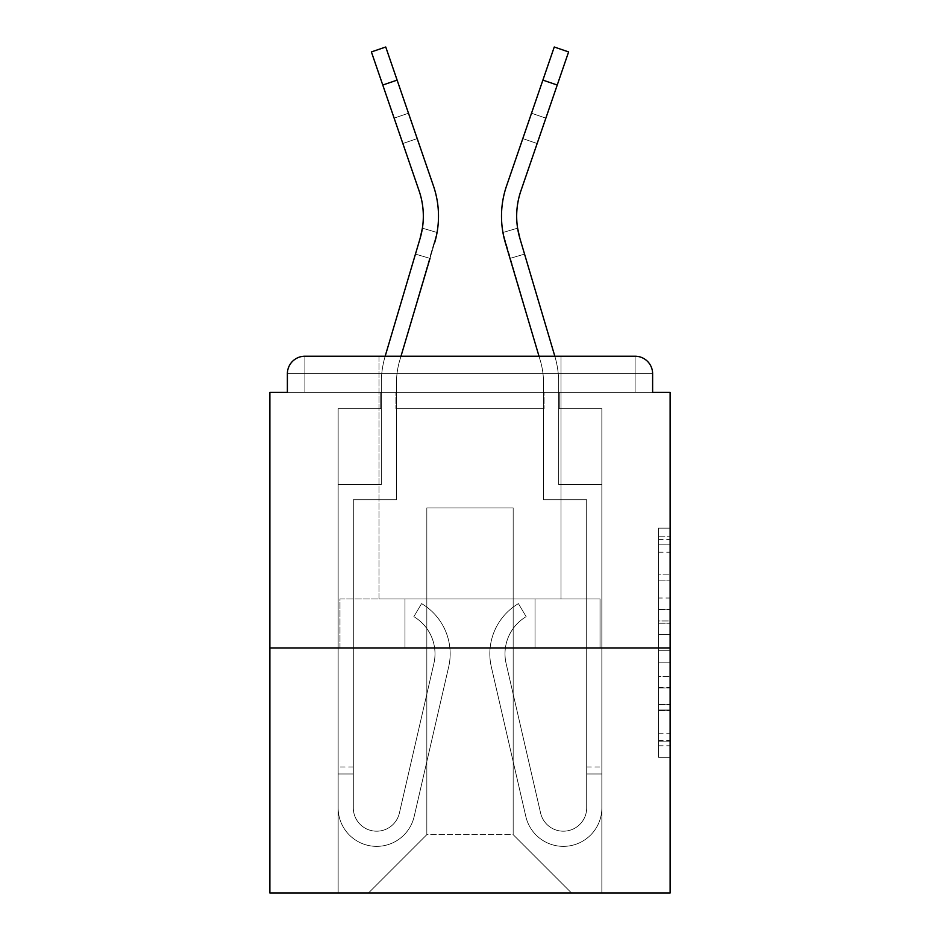 <?xml version="1.0" encoding="UTF-8"?>
<svg xmlns="http://www.w3.org/2000/svg" width="940" height="940" viewBox="0 0 940 940"><rect width="100%" height="100%" fill="white"/><g stroke="black" fill="none" stroke-linecap="round" stroke-linejoin="round"><path stroke-width="0.7" stroke-dasharray="4.7 3.53" d="M658.458 598.028L658.458 634.688L670.126 634.688L670.126 745.784L670.126 539.619L670.126 634.688L658.458 634.688L658.458 536.176L658.458 757.241L658.458 528.163L658.458 741.202L670.126 741.202L658.458 741.202L670.126 741.202L658.458 741.202L658.458 704.553L658.458 757.241L670.126 757.241L670.126 528.163L670.126 740.626L670.126 650.715L658.458 650.715L670.126 650.715L670.126 704.553L670.126 544.201L658.458 544.201L670.126 544.201L670.126 757.241L670.126 539.619L670.126 757.241L658.458 757.241L658.458 528.163L670.126 528.163L670.126 539.619L670.126 528.163L670.126 539.619L670.126 528.163L670.126 536.176L670.126 528.163L658.458 528.163L658.458 544.201L670.126 544.201L658.458 544.201L658.458 598.028L670.126 598.028M561.015 356.225L561.015 598.945L378.985 598.945L561.015 598.945L378.985 598.945L378.985 356.225L561.015 356.225L378.985 356.225L561.015 356.225L378.985 356.225L378.985 598.945L561.015 598.945L561.015 356.225L378.985 356.225M670.126 620.941L670.126 609.484L670.126 620.941L658.458 620.941L658.458 574.834L658.458 710.57L658.458 676.495L670.126 676.495L658.458 676.495L658.458 757.241L670.126 757.241L658.458 757.241L670.126 757.241L658.458 757.241L658.458 528.163L670.126 528.163L658.458 528.163L670.126 528.163L658.458 528.163L658.458 620.941L670.126 620.941M670.126 647.954L670.126 893L269.874 893L269.874 647.954L670.126 647.954L670.126 392.403L652.618 392.403L652.618 373.732L652.618 392.403L287.382 392.403L287.382 373.732L287.382 392.403L269.874 392.403L269.874 647.954L670.126 647.954L269.874 647.954M544.096 408.736L395.904 408.736L544.096 408.736L395.904 408.736L544.096 408.736L395.904 408.736L544.096 408.736L395.904 408.736L544.096 408.736L395.904 408.736L544.096 408.736L395.904 408.736L544.096 408.736L395.904 408.736L544.096 408.736L544.096 392.403L559.265 392.403L559.265 408.736L601.859 408.736L559.265 408.736L601.859 408.736L559.265 408.736L601.859 408.736L559.265 408.736L601.859 408.736L559.265 408.736L601.859 408.736L559.265 408.736L601.859 408.736L559.265 408.736L601.859 408.736L559.265 408.736L559.265 392.403L559.265 408.736L559.265 392.403L559.265 408.736L559.265 392.403L559.265 408.736L559.265 392.403L559.265 408.736L559.265 392.403L559.265 408.736L559.265 392.403L559.265 408.736L559.265 392.403L544.096 392.403L544.096 408.736L544.096 392.403L559.265 392.403L544.096 392.403L559.265 392.403L544.096 392.403L559.265 392.403L544.096 392.403L559.265 392.403L544.096 392.403L559.265 392.403L544.096 392.403L559.265 392.403L544.096 392.403L544.096 408.736M380.735 408.736L338.142 408.736L338.142 893L601.859 893L601.859 408.736L601.859 893L601.859 408.736L601.859 893L601.859 408.736L601.859 893L601.859 408.736L601.859 893L601.859 408.736L601.859 893L601.859 408.736L601.859 893L601.859 408.736L601.859 893L368.48 893L426.831 834.65L426.831 507.929L426.831 834.65L426.831 507.929L513.17 507.929L513.17 834.65L571.52 893L513.17 834.65L571.52 893L513.17 834.65L571.52 893L513.17 834.65L571.52 893L513.17 834.65L571.52 893L513.17 834.65L571.52 893L513.17 834.65L571.52 893L513.17 834.65L426.831 834.65L426.831 507.929L426.831 834.65L426.831 507.929L513.17 507.929L513.17 834.65L571.52 893L513.17 834.65L513.17 507.929L426.831 507.929L513.17 507.929L513.17 834.65L513.17 507.929L426.831 507.929L426.831 834.65L426.831 507.929L513.17 507.929L513.17 834.65L513.17 507.929L426.831 507.929L426.831 834.65L426.831 507.929L513.17 507.929L513.17 834.65L513.17 507.929L426.831 507.929L426.831 834.65L426.831 507.929L513.17 507.929L513.17 834.65L513.17 507.929L426.831 507.929L426.831 834.65L426.831 507.929L513.17 507.929L513.17 834.65L513.17 507.929L426.831 507.929L426.831 834.65L513.17 834.65L513.17 507.929L426.831 507.929L513.17 507.929L513.17 834.65L513.17 507.929L426.831 507.929L426.831 834.65L368.48 893L426.831 834.65L368.48 893L426.831 834.65L368.48 893L426.831 834.65L368.48 893L426.831 834.65L368.48 893L426.831 834.65L368.48 893L426.831 834.65L368.48 893L426.831 834.65L368.48 893L338.142 893L368.48 893L338.142 893L368.48 893L338.142 893L368.48 893L338.142 893L368.48 893L338.142 893L368.48 893L338.142 893L368.48 893L338.142 893L338.142 408.736L338.142 893L338.142 408.736L338.142 893L338.142 408.736L338.142 893L338.142 408.736L338.142 893L338.142 408.736L338.142 893L338.142 408.736L338.142 893L338.142 408.736L380.735 408.736L338.142 408.736L380.735 408.736L338.142 408.736L380.735 408.736L338.142 408.736L380.735 408.736L338.142 408.736L380.735 408.736L338.142 408.736L380.735 408.736L338.142 408.736L380.735 408.736L380.735 392.403L395.904 392.403L395.904 408.736L395.904 392.403L395.904 408.736L395.904 392.403L395.904 408.736L395.904 392.403L395.904 408.736L395.904 392.403L395.904 408.736L395.904 392.403L395.904 408.736L395.904 392.403L395.904 408.736L395.904 392.403L380.735 392.403L380.735 408.736L380.735 392.403L395.904 392.403L380.735 392.403L395.904 392.403L380.735 392.403L395.904 392.403L380.735 392.403L395.904 392.403L380.735 392.403L395.904 392.403L380.735 392.403L395.904 392.403L380.735 392.403L380.735 408.736M652.618 392.403L652.618 373.732A17.508 17.508 0 0 0 635.111 356.225L304.889 356.225L635.111 356.225A17.508 17.508 0 0 1 652.618 373.732A17.508 17.508 0 0 0 635.111 356.225L304.889 356.225L635.111 356.225A17.508 17.508 0 0 1 652.618 373.732A17.508 17.508 0 0 0 635.111 356.225L304.889 356.225A17.508 17.508 0 0 0 287.382 373.732A17.508 17.508 0 0 1 304.889 356.225A17.508 17.508 0 0 0 287.382 373.732L287.382 392.403L652.618 392.403L287.382 392.403L652.618 392.403L287.382 392.403L652.618 392.403L287.382 392.403L652.618 392.403L287.382 392.403L652.618 392.403L652.618 373.732A17.508 17.508 0 0 0 635.111 356.225L304.889 356.225A17.508 17.508 0 0 0 287.382 373.732A17.508 17.508 0 0 1 304.889 356.225A17.508 17.508 0 0 0 287.382 373.732L287.382 392.403L304.889 392.403L287.382 392.403L287.382 373.732L287.382 392.403M635.111 392.403L304.889 392.403L635.111 392.403L635.111 373.732L304.889 373.732L304.889 392.403L304.889 373.732L635.111 373.732L635.111 392.403L635.111 373.732L304.889 373.732L304.889 392.403L304.889 373.732L635.111 373.732L635.111 392.403L635.111 373.732L304.889 373.732L304.889 392.403L304.889 373.732L635.111 373.732L635.111 392.403L635.111 373.732L304.889 373.732L304.889 392.403L304.889 373.732L635.111 373.732L635.111 392.403L635.111 373.732L304.889 373.732L304.889 392.403L304.889 373.732L635.111 373.732L635.111 392.403L635.111 373.732L304.889 373.732L304.889 392.403L304.889 373.732L635.111 373.732L635.111 392.403L635.111 373.732L304.889 373.732L304.889 392.403L304.889 373.732L635.111 373.732L635.111 392.403M304.889 356.225L635.111 356.225L635.111 373.732L652.618 373.732A17.508 17.508 0 0 0 635.111 356.225A17.508 17.508 0 0 1 652.618 373.732A17.508 17.508 0 0 0 635.111 356.225A17.508 17.508 0 0 1 652.618 373.732A17.508 17.508 0 0 0 635.111 356.225L304.889 356.225A17.508 17.508 0 0 0 287.382 373.732A17.508 17.508 0 0 1 304.889 356.225A17.508 17.508 0 0 0 287.382 373.732L304.889 373.732L304.889 356.225A17.508 17.508 0 0 0 287.382 373.732L304.889 373.732L304.889 356.225A17.508 17.508 0 0 0 287.382 373.732L304.889 373.732L304.889 356.225L304.889 373.732L287.382 373.732L304.889 373.732L304.889 356.225L304.889 373.732L287.382 373.732L304.889 373.732L304.889 356.225L304.889 373.732L287.382 373.732L304.889 373.732L304.889 356.225L304.889 373.732L287.382 373.732L304.889 373.732L304.889 356.225L304.889 373.732L287.382 373.732L304.889 373.732L304.889 356.225L304.889 373.732L287.382 373.732M339.974 647.954L600.026 647.954L339.974 647.954L339.974 598.945L600.026 598.945L404.987 598.945L404.987 647.954L404.987 598.945L535.013 598.945L535.013 647.954L535.013 598.945L600.026 598.945L600.026 647.954L600.026 598.945L339.974 598.945L339.974 647.954M658.458 634.688L670.126 634.688L658.458 634.688M658.458 536.176L658.458 528.163L658.458 536.176L670.126 536.176L658.458 536.176M658.458 709.994L658.458 662.171L658.458 709.994L670.126 709.994L658.458 709.994M658.458 662.171L658.458 650.715L670.126 650.715L658.458 650.715L658.458 662.171L670.126 662.171L658.458 662.171M658.458 574.834L658.458 544.201L658.458 574.834L670.126 574.834L658.458 574.834M658.458 528.163L670.126 528.163L658.458 528.163L658.458 539.619L658.458 528.163L670.126 528.163M658.458 757.241L670.126 757.241L658.458 757.241L658.458 745.784L658.458 757.241M535.013 598.945L535.013 647.954L535.013 598.945M404.987 598.945L404.987 647.954L404.987 598.945M417.196 138.603L402.849 143.526L417.196 138.603L402.849 143.526L417.196 138.603L402.849 143.526L417.196 138.603L402.849 143.526L419.087 190.808L371.394 51.923L419.087 190.808A78.185 78.185 0 0 1 422.401 228.162L437.065 232.497A93.354 93.354 0 0 0 433.434 185.885L385.741 47L397.115 80.112L385.741 47L371.394 51.923L419.087 190.808A78.185 78.185 0 0 1 420.098 238.431L385.165 356.225A93.354 93.354 0 0 0 381.311 382.768L381.311 484.582L338.142 484.582L338.142 807.812A38.505 38.505 0 0 0 414.176 816.472L448.674 666.895A58.35 58.35 0 0 0 421.59 603.609L413.847 616.652A43.17 43.17 0 0 1 433.892 663.487L399.394 813.065A23.335 23.335 0 0 1 353.311 807.812L353.311 766.97L353.311 773.973L353.311 766.97L353.311 773.973L353.311 766.97L353.311 773.973L353.311 766.97L353.311 773.973L353.311 766.97L353.311 773.973L353.311 766.97L353.311 773.973L353.311 766.97L353.311 773.973L338.142 773.973L338.142 766.97L338.142 807.812A38.505 38.505 0 0 0 414.176 816.472L448.674 666.895A58.35 58.35 0 0 0 421.59 603.609L413.847 616.652A43.17 43.17 0 0 1 433.892 663.487L399.394 813.065A23.335 23.335 0 0 1 353.311 807.812L353.311 499.751L396.48 499.751L396.48 382.768A78.185 78.185 0 0 1 399.712 360.537L434.644 242.743A93.354 93.354 0 0 0 433.434 185.885L385.741 47L397.115 80.112L385.741 47L371.394 51.923L385.741 47L397.115 80.112L385.741 47L371.394 51.923L419.087 190.808A78.185 78.185 0 0 1 420.098 238.431L415.457 254.094L430.003 258.406L434.644 242.743A93.354 93.354 0 0 0 433.434 185.885L408.477 113.223L417.196 138.603L408.477 113.223L394.13 118.146L419.087 190.808A78.185 78.185 0 0 1 422.401 228.162L437.065 232.497L434.644 242.743L437.065 232.497A93.354 93.354 0 0 0 433.434 185.885L408.477 113.223L417.196 138.603L408.477 113.223L394.13 118.146L419.087 190.808A78.185 78.185 0 0 1 422.401 228.162L437.065 232.497A93.354 93.354 0 0 0 433.434 185.885L385.741 47L397.115 80.112L385.741 47L371.394 51.923L385.741 47L397.115 80.112L382.768 85.035L371.394 51.923L419.087 190.808A78.185 78.185 0 0 1 420.098 238.431L385.165 356.225A93.354 93.354 0 0 0 381.311 382.768L381.311 484.582L338.142 484.582L338.142 807.812A38.505 38.505 0 0 0 414.176 816.472L448.674 666.895A58.35 58.35 0 0 0 421.59 603.609L413.847 616.652A43.17 43.17 0 0 1 433.892 663.487L399.394 813.065A23.335 23.335 0 0 1 353.311 807.812L353.311 499.751L396.48 499.751L396.48 382.768A78.185 78.185 0 0 1 399.712 360.537L434.644 242.743A93.354 93.354 0 0 0 433.434 185.885L397.115 80.112L382.768 85.035L419.087 190.808A78.185 78.185 0 0 1 420.098 238.431L415.457 254.094L430.003 258.406L434.644 242.743A93.354 93.354 0 0 0 433.434 185.885L408.477 113.223L417.196 138.603L408.477 113.223L394.13 118.146L419.087 190.808A78.185 78.185 0 0 1 422.401 228.162L437.065 232.497L434.644 242.743L437.065 232.497A93.354 93.354 0 0 0 433.434 185.885L408.477 113.223L417.196 138.603L402.849 143.526L394.13 118.146L419.087 190.808A78.185 78.185 0 0 1 422.401 228.162L437.065 232.497A93.354 93.354 0 0 0 433.434 185.885L397.115 80.112L382.768 85.035L371.394 51.923L385.741 47L371.394 51.923L419.087 190.808A78.185 78.185 0 0 1 420.098 238.431L385.165 356.225A93.354 93.354 0 0 0 381.311 382.768L381.311 484.582L338.142 484.582L338.142 807.812A38.505 38.505 0 0 0 414.176 816.472L448.674 666.895A58.35 58.35 0 0 0 421.59 603.609L413.847 616.652A43.17 43.17 0 0 1 433.892 663.487L399.394 813.065A23.335 23.335 0 0 1 353.311 807.812L353.311 773.973L338.142 773.973L338.142 807.812A38.505 38.505 0 0 0 414.176 816.472L448.674 666.895A58.35 58.35 0 0 0 421.59 603.609L413.847 616.652A43.17 43.17 0 0 1 433.892 663.487L399.394 813.065A23.335 23.335 0 0 1 353.311 807.812L353.311 773.973L338.142 773.973L338.142 766.97L338.142 807.812A38.505 38.505 0 0 0 414.176 816.472L448.674 666.895A58.35 58.35 0 0 0 421.59 603.609L413.847 616.652A43.17 43.17 0 0 1 433.892 663.487L399.394 813.065A23.335 23.335 0 0 1 353.311 807.812L353.311 499.751L396.48 499.751L396.48 382.768A78.185 78.185 0 0 1 399.712 360.537L434.644 242.743A93.354 93.354 0 0 0 433.434 185.885L397.115 80.112L382.768 85.035L419.087 190.808A78.185 78.185 0 0 1 420.098 238.431L415.457 254.094L430.003 258.406L434.644 242.743A93.354 93.354 0 0 0 433.434 185.885L417.196 138.603L402.849 143.526L419.087 190.808A78.185 78.185 0 0 1 422.401 228.162L437.065 232.497L434.644 242.743L437.065 232.497A93.354 93.354 0 0 0 433.434 185.885L417.196 138.603L402.849 143.526L394.13 118.146L419.087 190.808A78.185 78.185 0 0 1 422.401 228.162L437.065 232.497A93.354 93.354 0 0 0 433.434 185.885L397.115 80.112L382.768 85.035L371.394 51.923L385.741 47L397.115 80.112L382.768 85.035L419.087 190.808A78.185 78.185 0 0 1 420.098 238.431L385.165 356.225A93.354 93.354 0 0 0 381.311 382.768L381.311 484.582L338.142 484.582L338.142 807.812A38.505 38.505 0 0 0 414.176 816.472L448.674 666.895A58.35 58.35 0 0 0 421.59 603.609L413.847 616.652A43.17 43.17 0 0 1 433.892 663.487L399.394 813.065A23.335 23.335 0 0 1 353.311 807.812L353.311 499.751L396.48 499.751L396.48 382.768A78.185 78.185 0 0 1 399.712 360.537L434.644 242.743A93.354 93.354 0 0 0 433.434 185.885L397.115 80.112L433.434 185.885L417.196 138.603L402.849 143.526L419.087 190.808A78.185 78.185 0 0 1 420.098 238.431L415.457 254.094L430.003 258.406L434.644 242.743A93.354 93.354 0 0 0 433.434 185.885L417.196 138.603L402.849 143.526L394.13 118.146L419.087 190.808A78.185 78.185 0 0 1 422.401 228.162A78.185 78.185 0 0 0 423.329 216.2A78.185 78.185 0 0 1 420.098 238.431L385.165 356.225A93.354 93.354 0 0 0 381.311 382.768L381.311 484.582L338.142 484.582L338.142 807.812A38.505 38.505 0 0 0 414.176 816.472L448.674 666.895A58.35 58.35 0 0 0 421.59 603.609L413.847 616.652A43.17 43.17 0 0 1 433.892 663.487L399.394 813.065A23.335 23.335 0 0 1 353.311 807.812L353.311 773.973L338.142 773.973L338.142 807.812A38.505 38.505 0 0 0 414.176 816.472L448.674 666.895A58.35 58.35 0 0 0 421.59 603.609L413.847 616.652A43.17 43.17 0 0 1 433.892 663.487L399.394 813.065A23.335 23.335 0 0 1 353.311 807.812L353.311 773.973L338.142 773.973L338.142 766.97L338.142 807.812A38.505 38.505 0 0 0 414.176 816.472L448.674 666.895A58.35 58.35 0 0 0 421.59 603.609L413.847 616.652A43.17 43.17 0 0 1 433.892 663.487L399.394 813.065A23.335 23.335 0 0 1 353.311 807.812L353.311 499.751L396.48 499.751L396.48 382.768A78.185 78.185 0 0 1 399.712 360.537L437.065 232.497L434.644 242.743A93.354 93.354 0 0 0 433.434 185.885L397.115 80.112L433.434 185.885L417.196 138.603L402.849 143.526L419.087 190.808A78.185 78.185 0 0 1 420.098 238.431L415.457 254.094L430.003 258.406L434.644 242.743A93.354 93.354 0 0 0 433.434 185.885L417.196 138.603L402.849 143.526L394.13 118.146L408.477 113.223L433.434 185.885L397.115 80.112L433.434 185.885L408.477 113.223L394.13 118.146L419.087 190.808A78.185 78.185 0 0 1 422.401 228.162A78.185 78.185 0 0 0 423.329 216.2A78.185 78.185 0 0 1 420.098 238.431L385.165 356.225A93.354 93.354 0 0 0 381.311 382.768L381.311 484.582L338.142 484.582L338.142 807.812A38.505 38.505 0 0 0 414.176 816.472L448.674 666.895A58.35 58.35 0 0 0 421.59 603.609L413.847 616.652A43.17 43.17 0 0 1 433.892 663.487L399.394 813.065A23.335 23.335 0 0 1 353.311 807.812L353.311 499.751L396.48 499.751L396.48 382.768A78.185 78.185 0 0 1 399.712 360.537L437.065 232.497A93.354 93.354 0 0 0 433.434 185.885L408.477 113.223L394.13 118.146L419.087 190.808A78.185 78.185 0 0 1 420.098 238.431L415.457 254.094L430.003 258.406L415.457 254.094L420.098 238.431L415.457 254.094M554.835 356.225A93.354 93.354 0 0 1 558.689 382.768A93.354 93.354 0 0 0 554.835 356.225A93.354 93.354 0 0 1 558.689 382.768A93.354 93.354 0 0 0 554.835 356.225A93.354 93.354 0 0 1 558.689 382.768A93.354 93.354 0 0 0 554.835 356.225A93.354 93.354 0 0 1 558.689 382.768A93.354 93.354 0 0 0 554.835 356.225A93.354 93.354 0 0 1 558.689 382.768A93.354 93.354 0 0 0 554.835 356.225L519.902 238.431A78.185 78.185 0 0 1 516.671 216.2A78.185 78.185 0 0 0 517.599 228.162A78.185 78.185 0 0 1 516.671 216.2A78.185 78.185 0 0 0 519.902 238.431L524.543 254.094L519.902 238.431A78.185 78.185 0 0 1 516.671 216.2A78.185 78.185 0 0 0 517.599 228.162A78.185 78.185 0 0 1 516.671 216.2A78.185 78.185 0 0 0 519.902 238.431A78.185 78.185 0 0 1 516.671 216.2A78.185 78.185 0 0 0 517.599 228.162A78.185 78.185 0 0 1 516.671 216.2A78.185 78.185 0 0 0 517.599 228.162L502.935 232.497A93.354 93.354 0 0 1 506.566 185.885L554.259 47L542.885 80.112L554.259 47L568.606 51.923L520.913 190.808A78.185 78.185 0 0 0 519.902 238.431L524.543 254.094L519.902 238.431L524.543 254.094L509.997 258.406L505.356 242.743A93.354 93.354 0 0 1 506.566 185.885L554.259 47L542.885 80.112L554.259 47L568.606 51.923L554.259 47L542.885 80.112L554.259 47L568.606 51.923L520.913 190.808A78.185 78.185 0 0 0 519.902 238.431L554.835 356.225A93.354 93.354 0 0 1 558.689 382.768L558.689 484.582L601.859 484.582L601.859 807.812A38.505 38.505 0 0 1 525.824 816.472L491.326 666.895A58.35 58.35 0 0 1 518.41 603.609L526.153 616.652A43.17 43.17 0 0 0 506.108 663.487L540.606 813.065A23.335 23.335 0 0 0 586.689 807.812L586.689 766.97L586.689 773.973L586.689 766.97L586.689 773.973L586.689 766.97L586.689 773.973L586.689 766.97L586.689 773.973L586.689 766.97L586.689 773.973L586.689 766.97L586.689 773.973L586.689 766.97L586.689 773.973L601.859 773.973L601.859 766.97L601.859 807.812A38.505 38.505 0 0 1 525.824 816.472L491.326 666.895A58.35 58.35 0 0 1 518.41 603.609L526.153 616.652A43.17 43.17 0 0 0 506.108 663.487L540.606 813.065A23.335 23.335 0 0 0 586.689 807.812L586.689 499.751L543.52 499.751L543.52 382.768A78.185 78.185 0 0 0 540.288 360.537L505.356 242.743A93.354 93.354 0 0 1 506.566 185.885L531.523 113.223L522.804 138.603L531.523 113.223L545.87 118.146L520.913 190.808A78.185 78.185 0 0 0 517.599 228.162L502.935 232.497L505.356 242.743L502.935 232.497A93.354 93.354 0 0 1 506.566 185.885L531.523 113.223L522.804 138.603L531.523 113.223L545.87 118.146L520.913 190.808A78.185 78.185 0 0 0 517.599 228.162L502.935 232.497A93.354 93.354 0 0 1 506.566 185.885L554.259 47L542.885 80.112L557.232 85.035L568.606 51.923L554.259 47L568.606 51.923L520.913 190.808A78.185 78.185 0 0 0 519.902 238.431L524.543 254.094L519.902 238.431L524.543 254.094L509.997 258.406L505.356 242.743A93.354 93.354 0 0 1 506.566 185.885L542.885 80.112L557.232 85.035L520.913 190.808A78.185 78.185 0 0 0 519.902 238.431L554.835 356.225A93.354 93.354 0 0 1 558.689 382.768L558.689 484.582L601.859 484.582L601.859 807.812A38.505 38.505 0 0 1 525.824 816.472L491.326 666.895A58.35 58.35 0 0 1 518.41 603.609L526.153 616.652A43.17 43.17 0 0 0 506.108 663.487L540.606 813.065A23.335 23.335 0 0 0 586.689 807.812L586.689 499.751L543.52 499.751L543.52 382.768A78.185 78.185 0 0 0 540.288 360.537L505.356 242.743A93.354 93.354 0 0 1 506.566 185.885L531.523 113.223L522.804 138.603L531.523 113.223L545.87 118.146L520.913 190.808A78.185 78.185 0 0 0 517.599 228.162L502.935 232.497L505.356 242.743L502.935 232.497A93.354 93.354 0 0 1 506.566 185.885L531.523 113.223L522.804 138.603L537.151 143.526L545.87 118.146L520.913 190.808A78.185 78.185 0 0 0 517.599 228.162L502.935 232.497A93.354 93.354 0 0 1 506.566 185.885L542.885 80.112L557.232 85.035L568.606 51.923L554.259 47L542.885 80.112L557.232 85.035L520.913 190.808A78.185 78.185 0 0 0 519.902 238.431L524.543 254.094L519.902 238.431L524.543 254.094L509.997 258.406L505.356 242.743A93.354 93.354 0 0 1 506.566 185.885L542.885 80.112L557.232 85.035L520.913 190.808A78.185 78.185 0 0 0 519.902 238.431L554.835 356.225A93.354 93.354 0 0 1 558.689 382.768L558.689 484.582L601.859 484.582L601.859 807.812A38.505 38.505 0 0 1 525.824 816.472L491.326 666.895A58.35 58.35 0 0 1 518.41 603.609L526.153 616.652A43.17 43.17 0 0 0 506.108 663.487L540.606 813.065A23.335 23.335 0 0 0 586.689 807.812L586.689 773.973L601.859 773.973L601.859 807.812A38.505 38.505 0 0 1 525.824 816.472L491.326 666.895A58.35 58.35 0 0 1 518.41 603.609L526.153 616.652A43.17 43.17 0 0 0 506.108 663.487L540.606 813.065A23.335 23.335 0 0 0 586.689 807.812L586.689 773.973L601.859 773.973L601.859 766.97L601.859 807.812A38.505 38.505 0 0 1 525.824 816.472L491.326 666.895A58.35 58.35 0 0 1 518.41 603.609L526.153 616.652A43.17 43.17 0 0 0 506.108 663.487L540.606 813.065A23.335 23.335 0 0 0 586.689 807.812L586.689 499.751L543.52 499.751L543.52 382.768A78.185 78.185 0 0 0 540.288 360.537L505.356 242.743A93.354 93.354 0 0 1 506.566 185.885L522.804 138.603L537.151 143.526L520.913 190.808A78.185 78.185 0 0 0 517.599 228.162L502.935 232.497L505.356 242.743L502.935 232.497A93.354 93.354 0 0 1 506.566 185.885L522.804 138.603L537.151 143.526L545.87 118.146L520.913 190.808A78.185 78.185 0 0 0 517.599 228.162L502.935 232.497A93.354 93.354 0 0 1 506.566 185.885L542.885 80.112L557.232 85.035L568.606 51.923L520.913 190.808A78.185 78.185 0 0 0 519.902 238.431L524.543 254.094L519.902 238.431L524.543 254.094L509.997 258.406L505.356 242.743A93.354 93.354 0 0 1 506.566 185.885L542.885 80.112L557.232 85.035L520.913 190.808A78.185 78.185 0 0 0 519.902 238.431L554.835 356.225A93.354 93.354 0 0 1 558.689 382.768L558.689 484.582L601.859 484.582L601.859 807.812A38.505 38.505 0 0 1 525.824 816.472L491.326 666.895A58.35 58.35 0 0 1 518.41 603.609L526.153 616.652A43.17 43.17 0 0 0 506.108 663.487L540.606 813.065A23.335 23.335 0 0 0 586.689 807.812L586.689 499.751L543.52 499.751L543.52 382.768A78.185 78.185 0 0 0 540.288 360.537L505.356 242.743A93.354 93.354 0 0 1 506.566 185.885L522.804 138.603L537.151 143.526L520.913 190.808L568.606 51.923L554.259 47L568.606 51.923L520.913 190.808L545.87 118.146L531.523 113.223L522.804 138.603L537.151 143.526L520.913 190.808L568.606 51.923L554.259 47L506.566 185.885L522.804 138.603L537.151 143.526L545.87 118.146L531.523 113.223L522.804 138.603L537.151 143.526L520.913 190.808L568.606 51.923L520.913 190.808L545.87 118.146L531.523 113.223L506.566 185.885L554.259 47L568.606 51.923L554.259 47L568.606 51.923L557.232 85.035L542.885 80.112L506.566 185.885A93.354 93.354 0 0 0 501.502 216.2A93.354 93.354 0 0 1 506.566 185.885A93.354 93.354 0 0 0 501.502 216.2A93.354 93.354 0 0 1 506.566 185.885A93.354 93.354 0 0 0 501.502 216.2A93.354 93.354 0 0 1 506.566 185.885A93.354 93.354 0 0 0 501.502 216.2A93.354 93.354 0 0 1 506.566 185.885A93.354 93.354 0 0 0 501.502 216.2A93.354 93.354 0 0 1 506.566 185.885A93.354 93.354 0 0 0 501.502 216.2A93.354 93.354 0 0 1 506.566 185.885M419.087 190.808A78.185 78.185 0 0 1 423.329 216.2A78.185 78.185 0 0 0 419.087 190.808A78.185 78.185 0 0 1 423.329 216.2A78.185 78.185 0 0 0 419.087 190.808A78.185 78.185 0 0 1 423.329 216.2A78.185 78.185 0 0 0 419.087 190.808A78.185 78.185 0 0 1 420.098 238.431L385.165 356.225A93.354 93.354 0 0 0 381.311 382.768L381.311 484.582L338.142 484.582L338.142 807.812A38.505 38.505 0 0 0 414.176 816.472L448.674 666.895A58.35 58.35 0 0 0 421.59 603.609L413.847 616.652A43.17 43.17 0 0 1 433.892 663.487L399.394 813.065A23.335 23.335 0 0 1 353.311 807.812L353.311 773.973L338.142 773.973L338.142 807.812A38.505 38.505 0 0 0 414.176 816.472L448.674 666.895A58.35 58.35 0 0 0 421.59 603.609L413.847 616.652A43.17 43.17 0 0 1 433.892 663.487L399.394 813.065A23.335 23.335 0 0 1 353.311 807.812L353.311 773.973L338.142 773.973L338.142 766.97L338.142 807.812A38.505 38.505 0 0 0 414.176 816.472L448.674 666.895A58.35 58.35 0 0 0 421.59 603.609L413.847 616.652A43.17 43.17 0 0 1 433.892 663.487L399.394 813.065A23.335 23.335 0 0 1 353.311 807.812L353.311 499.751L396.48 499.751L396.48 382.768A78.185 78.185 0 0 1 399.712 360.537L400.992 356.225M385.165 356.225A93.354 93.354 0 0 0 381.311 382.768A93.354 93.354 0 0 1 385.165 356.225A93.354 93.354 0 0 0 381.311 382.768A93.354 93.354 0 0 1 385.165 356.225A93.354 93.354 0 0 0 381.311 382.768A93.354 93.354 0 0 1 385.165 356.225A93.354 93.354 0 0 0 381.311 382.768L381.311 484.582L338.142 484.582L338.142 807.812A38.505 38.505 0 0 0 414.176 816.472L448.674 666.895A58.35 58.35 0 0 0 421.59 603.609L413.847 616.652A43.17 43.17 0 0 1 433.892 663.487L399.394 813.065A23.335 23.335 0 0 1 353.311 807.812L353.311 499.751L396.48 499.751L396.48 382.768A78.185 78.185 0 0 1 399.712 360.537L434.644 242.743A93.354 93.354 0 0 0 433.434 185.885A93.354 93.354 0 0 1 438.498 216.2A93.354 93.354 0 0 0 433.434 185.885A93.354 93.354 0 0 1 438.498 216.2A93.354 93.354 0 0 0 433.434 185.885A93.354 93.354 0 0 1 438.498 216.2A93.354 93.354 0 0 0 433.434 185.885A93.354 93.354 0 0 1 438.498 216.2A93.354 93.354 0 0 0 433.434 185.885M434.997 653.782A43.17 43.17 0 0 1 433.892 663.487L399.394 813.065A23.335 23.335 0 0 1 353.311 807.812L353.311 499.751L396.48 499.751L396.48 382.768A78.185 78.185 0 0 1 399.712 360.537A78.185 78.185 0 0 0 396.48 382.768A78.185 78.185 0 0 1 399.712 360.537A78.185 78.185 0 0 0 396.48 382.768A78.185 78.185 0 0 1 399.712 360.537A78.185 78.185 0 0 0 396.48 382.768L396.48 499.751L396.48 382.768L396.48 499.751L396.48 382.768L396.48 499.751L353.311 499.751L396.48 499.751L353.311 499.751L396.48 499.751L353.311 499.751L353.311 807.812L353.311 499.751L353.311 807.812L353.311 499.751L353.311 807.812L353.311 773.973L338.142 773.973L338.142 807.812A38.505 38.505 0 0 0 414.176 816.472L448.674 666.895A58.35 58.35 0 0 0 421.59 603.609L413.847 616.652A43.17 43.17 0 0 1 433.892 663.487L399.394 813.065A23.335 23.335 0 0 1 353.311 807.812A23.335 23.335 0 0 0 399.394 813.065A23.335 23.335 0 0 1 353.311 807.812A23.335 23.335 0 0 0 399.394 813.065A23.335 23.335 0 0 1 353.311 807.812A23.335 23.335 0 0 0 399.394 813.065A23.335 23.335 0 0 1 353.311 807.812A23.335 23.335 0 0 0 399.394 813.065A23.335 23.335 0 0 1 353.311 807.812A23.335 23.335 0 0 0 399.394 813.065A23.335 23.335 0 0 1 353.311 807.812A23.335 23.335 0 0 0 399.394 813.065L433.892 663.487A43.17 43.17 0 0 0 434.997 653.782A43.17 43.17 0 0 1 433.892 663.487A43.17 43.17 0 0 0 434.997 653.782A43.17 43.17 0 0 1 433.892 663.487A43.17 43.17 0 0 0 434.997 653.782A43.17 43.17 0 0 1 433.892 663.487A43.17 43.17 0 0 0 434.997 653.782A43.17 43.17 0 0 1 433.892 663.487A43.17 43.17 0 0 0 434.997 653.782A43.17 43.17 0 0 1 433.892 663.487A43.17 43.17 0 0 0 413.847 616.652A43.17 43.17 0 0 1 434.997 653.782A43.17 43.17 0 0 0 413.847 616.652A43.17 43.17 0 0 1 434.997 653.782A43.17 43.17 0 0 0 413.847 616.652A43.17 43.17 0 0 1 434.997 653.782A43.17 43.17 0 0 0 413.847 616.652A43.17 43.17 0 0 1 434.997 653.782A43.17 43.17 0 0 0 413.847 616.652A43.17 43.17 0 0 1 434.997 653.782A43.17 43.17 0 0 0 413.847 616.652A43.17 43.17 0 0 1 434.997 653.782M450.166 653.782A58.35 58.35 0 0 0 421.59 603.609L413.847 616.652L421.59 603.609A58.35 58.35 0 0 1 450.166 653.782A58.35 58.35 0 0 0 421.59 603.609A58.35 58.35 0 0 1 450.166 653.782A58.35 58.35 0 0 0 421.59 603.609A58.35 58.35 0 0 1 450.166 653.782A58.35 58.35 0 0 0 421.59 603.609A58.35 58.35 0 0 1 450.166 653.782A58.35 58.35 0 0 0 421.59 603.609A58.35 58.35 0 0 1 450.166 653.782A58.35 58.35 0 0 0 421.59 603.609A58.35 58.35 0 0 1 448.674 666.895A58.35 58.35 0 0 0 450.166 653.782A58.35 58.35 0 0 1 448.674 666.895A58.35 58.35 0 0 0 450.166 653.782A58.35 58.35 0 0 1 448.674 666.895A58.35 58.35 0 0 0 450.166 653.782A58.35 58.35 0 0 1 448.674 666.895A58.35 58.35 0 0 0 450.166 653.782A58.35 58.35 0 0 1 448.674 666.895A58.35 58.35 0 0 0 450.166 653.782A58.35 58.35 0 0 1 448.674 666.895A58.35 58.35 0 0 0 450.166 653.782M434.644 242.743L437.065 232.497A93.354 93.354 0 0 0 438.498 216.2A93.354 93.354 0 0 1 437.065 232.497L434.644 242.743A93.354 93.354 0 0 0 438.498 216.2A93.354 93.354 0 0 1 437.065 232.497L434.644 242.743L437.065 232.497A93.354 93.354 0 0 0 438.498 216.2A93.354 93.354 0 0 1 437.065 232.497L434.644 242.743A93.354 93.354 0 0 0 438.498 216.2A93.354 93.354 0 0 1 437.065 232.497L422.401 228.162A78.185 78.185 0 0 0 423.329 216.2A78.185 78.185 0 0 1 422.401 228.162A78.185 78.185 0 0 0 423.329 216.2M338.142 773.973L338.142 807.812A38.505 38.505 0 0 0 414.176 816.472L448.674 666.895L414.176 816.472A38.505 38.505 0 0 1 338.142 807.812A38.505 38.505 0 0 0 414.176 816.472A38.505 38.505 0 0 1 338.142 807.812A38.505 38.505 0 0 0 414.176 816.472A38.505 38.505 0 0 1 338.142 807.812A38.505 38.505 0 0 0 414.176 816.472A38.505 38.505 0 0 1 338.142 807.812A38.505 38.505 0 0 0 414.176 816.472A38.505 38.505 0 0 1 338.142 807.812A38.505 38.505 0 0 0 414.176 816.472A38.505 38.505 0 0 1 338.142 807.812L338.142 484.582L338.142 807.812L338.142 484.582L338.142 807.812L338.142 484.582L338.142 807.812L338.142 773.973L353.311 773.973L338.142 773.973M381.311 484.582L338.142 484.582L381.311 484.582L338.142 484.582L381.311 484.582L338.142 484.582L381.311 484.582L381.311 382.768L381.311 484.582M371.394 51.923L385.741 47L371.394 51.923M539.008 356.225L540.288 360.537A78.185 78.185 0 0 1 543.52 382.768A78.185 78.185 0 0 0 540.288 360.537A78.185 78.185 0 0 1 543.52 382.768A78.185 78.185 0 0 0 540.288 360.537A78.185 78.185 0 0 1 543.52 382.768A78.185 78.185 0 0 0 540.288 360.537A78.185 78.185 0 0 1 543.52 382.768A78.185 78.185 0 0 0 540.288 360.537A78.185 78.185 0 0 1 543.52 382.768L543.52 499.751L543.52 382.768L543.52 499.751L543.52 382.768L543.52 499.751L543.52 382.768L543.52 499.751L543.52 382.768L543.52 499.751L586.689 499.751L543.52 499.751L586.689 499.751L543.52 499.751L586.689 499.751L543.52 499.751L586.689 499.751L543.52 499.751L586.689 499.751L586.689 807.812A23.335 23.335 0 0 1 540.606 813.065A23.335 23.335 0 0 0 586.689 807.812A23.335 23.335 0 0 1 540.606 813.065A23.335 23.335 0 0 0 586.689 807.812A23.335 23.335 0 0 1 540.606 813.065A23.335 23.335 0 0 0 586.689 807.812A23.335 23.335 0 0 1 540.606 813.065A23.335 23.335 0 0 0 586.689 807.812A23.335 23.335 0 0 1 540.606 813.065A23.335 23.335 0 0 0 586.689 807.812A23.335 23.335 0 0 1 540.606 813.065A23.335 23.335 0 0 0 586.689 807.812A23.335 23.335 0 0 1 540.606 813.065A23.335 23.335 0 0 0 586.689 807.812A23.335 23.335 0 0 1 540.606 813.065L506.108 663.487A43.17 43.17 0 0 1 505.003 653.782A43.17 43.17 0 0 0 506.108 663.487A43.17 43.17 0 0 1 505.003 653.782A43.17 43.17 0 0 0 506.108 663.487A43.17 43.17 0 0 1 505.003 653.782A43.17 43.17 0 0 0 506.108 663.487A43.17 43.17 0 0 1 505.003 653.782A43.17 43.17 0 0 0 506.108 663.487A43.17 43.17 0 0 1 505.003 653.782A43.17 43.17 0 0 0 506.108 663.487A43.17 43.17 0 0 1 505.003 653.782A43.17 43.17 0 0 0 506.108 663.487A43.17 43.17 0 0 1 505.003 653.782A43.17 43.17 0 0 0 506.108 663.487A43.17 43.17 0 0 1 526.153 616.652A43.17 43.17 0 0 0 505.003 653.782A43.17 43.17 0 0 1 526.153 616.652A43.17 43.17 0 0 0 505.003 653.782A43.17 43.17 0 0 1 526.153 616.652A43.17 43.17 0 0 0 505.003 653.782A43.17 43.17 0 0 1 526.153 616.652A43.17 43.17 0 0 0 505.003 653.782A43.17 43.17 0 0 1 526.153 616.652A43.17 43.17 0 0 0 505.003 653.782A43.17 43.17 0 0 1 526.153 616.652A43.17 43.17 0 0 0 505.003 653.782A43.17 43.17 0 0 1 526.153 616.652A43.17 43.17 0 0 0 505.003 653.782A43.17 43.17 0 0 1 526.153 616.652L518.41 603.609A58.35 58.35 0 0 0 489.834 653.782A58.35 58.35 0 0 1 518.41 603.609A58.35 58.35 0 0 0 489.834 653.782A58.35 58.35 0 0 1 518.41 603.609A58.35 58.35 0 0 0 489.834 653.782A58.35 58.35 0 0 1 518.41 603.609A58.35 58.35 0 0 0 489.834 653.782A58.35 58.35 0 0 1 518.41 603.609A58.35 58.35 0 0 0 489.834 653.782A58.35 58.35 0 0 1 518.41 603.609A58.35 58.35 0 0 0 489.834 653.782A58.35 58.35 0 0 1 518.41 603.609A58.35 58.35 0 0 0 489.834 653.782A58.35 58.35 0 0 1 518.41 603.609A58.35 58.35 0 0 0 491.326 666.895A58.35 58.35 0 0 1 489.834 653.782A58.35 58.35 0 0 0 491.326 666.895A58.35 58.35 0 0 1 489.834 653.782A58.35 58.35 0 0 0 491.326 666.895A58.35 58.35 0 0 1 489.834 653.782A58.35 58.35 0 0 0 491.326 666.895A58.35 58.35 0 0 1 489.834 653.782A58.35 58.35 0 0 0 491.326 666.895A58.35 58.35 0 0 1 489.834 653.782A58.35 58.35 0 0 0 491.326 666.895A58.35 58.35 0 0 1 489.834 653.782A58.35 58.35 0 0 0 491.326 666.895A58.35 58.35 0 0 1 489.834 653.782A58.35 58.35 0 0 0 491.326 666.895L525.824 816.472A38.505 38.505 0 0 0 601.859 807.812A38.505 38.505 0 0 1 525.824 816.472A38.505 38.505 0 0 0 601.859 807.812A38.505 38.505 0 0 1 525.824 816.472A38.505 38.505 0 0 0 601.859 807.812A38.505 38.505 0 0 1 525.824 816.472A38.505 38.505 0 0 0 601.859 807.812A38.505 38.505 0 0 1 525.824 816.472A38.505 38.505 0 0 0 601.859 807.812A38.505 38.505 0 0 1 525.824 816.472A38.505 38.505 0 0 0 601.859 807.812A38.505 38.505 0 0 1 525.824 816.472A38.505 38.505 0 0 0 601.859 807.812A38.505 38.505 0 0 1 525.824 816.472A38.505 38.505 0 0 0 601.859 807.812A38.505 38.505 0 0 1 525.824 816.472L491.326 666.895A58.35 58.35 0 0 1 518.41 603.609L526.153 616.652A43.17 43.17 0 0 0 506.108 663.487L540.606 813.065A23.335 23.335 0 0 0 586.689 807.812L586.689 773.973L601.859 773.973L601.859 807.812L601.859 484.582L601.859 807.812A38.505 38.505 0 0 1 525.824 816.472L491.326 666.895A58.35 58.35 0 0 1 518.41 603.609L526.153 616.652A43.17 43.17 0 0 0 506.108 663.487L540.606 813.065A23.335 23.335 0 0 0 586.689 807.812L586.689 773.973L601.859 773.973L601.859 807.812A38.505 38.505 0 0 1 525.824 816.472L491.326 666.895A58.35 58.35 0 0 1 518.41 603.609L526.153 616.652A43.17 43.17 0 0 0 506.108 663.487L540.606 813.065A23.335 23.335 0 0 0 586.689 807.812L586.689 773.973L601.859 773.973L601.859 766.97L601.859 807.812L601.859 484.582L558.689 484.582L601.859 484.582L558.689 484.582L601.859 484.582L558.689 484.582L601.859 484.582L558.689 484.582L601.859 484.582L558.689 484.582L558.689 382.768L558.689 484.582L558.689 382.768L558.689 484.582L558.689 382.768L558.689 484.582L558.689 382.768L558.689 484.582L558.689 382.768L558.689 484.582L601.859 484.582L601.859 807.812A38.505 38.505 0 0 1 525.824 816.472L491.326 666.895A58.35 58.35 0 0 1 518.41 603.609L526.153 616.652A43.17 43.17 0 0 0 506.108 663.487L540.606 813.065A23.335 23.335 0 0 0 586.689 807.812L586.689 773.973L601.859 773.973L601.859 807.812A38.505 38.505 0 0 1 525.824 816.472L491.326 666.895A58.35 58.35 0 0 1 518.41 603.609L526.153 616.652A43.17 43.17 0 0 0 506.108 663.487L540.606 813.065A23.335 23.335 0 0 0 586.689 807.812L586.689 773.973L601.859 773.973L601.859 766.97L601.859 807.812A38.505 38.505 0 0 1 525.824 816.472L491.326 666.895A58.35 58.35 0 0 1 518.41 603.609L526.153 616.652A43.17 43.17 0 0 0 506.108 663.487L540.606 813.065A23.335 23.335 0 0 0 586.689 807.812L586.689 499.751L543.52 499.751L543.52 382.768A78.185 78.185 0 0 0 540.288 360.537L502.935 232.497L509.997 258.406L524.543 254.094L509.997 258.406L505.356 242.743A93.354 93.354 0 0 1 501.502 216.2A93.354 93.354 0 0 0 502.935 232.497A93.354 93.354 0 0 1 501.502 216.2A93.354 93.354 0 0 0 505.356 242.743L502.935 232.497L505.356 242.743A93.354 93.354 0 0 1 501.502 216.2A93.354 93.354 0 0 0 502.935 232.497A93.354 93.354 0 0 1 501.502 216.2A93.354 93.354 0 0 0 505.356 242.743L502.935 232.497L509.997 258.406L524.543 254.094M505.356 242.743L502.935 232.497A93.354 93.354 0 0 1 501.502 216.2A93.354 93.354 0 0 0 502.935 232.497L505.356 242.743A93.354 93.354 0 0 1 501.502 216.2A93.354 93.354 0 0 0 502.935 232.497L517.599 228.162A78.185 78.185 0 0 1 516.671 216.2M408.477 113.223L394.13 118.146M522.804 138.603L537.151 143.526L522.804 138.603L537.151 143.526L522.804 138.603L537.151 143.526L522.804 138.603L537.151 143.526L520.913 190.808M531.523 113.223L545.87 118.146M652.618 373.732L635.111 373.732L635.111 356.225L635.111 373.732L652.618 373.732L635.111 373.732L635.111 356.225L635.111 373.732L652.618 373.732L635.111 373.732L635.111 356.225L635.111 373.732L652.618 373.732L635.111 373.732L635.111 356.225L635.111 373.732L652.618 373.732L635.111 373.732L635.111 356.225L635.111 373.732L652.618 373.732L635.111 373.732L635.111 356.225L635.111 373.732L652.618 373.732L635.111 373.732L635.111 356.225M658.458 704.553L670.126 704.553L658.458 704.553M658.458 687.375L670.126 687.375M658.458 580.85L670.126 580.85L658.458 580.85M658.458 539.619L670.126 539.619M658.458 745.784L670.126 745.784M658.458 733.188L670.126 733.188M658.458 552.215L670.126 552.215M658.458 623.232L670.126 623.232L658.458 623.232M658.458 687.939L670.126 687.939L658.458 687.939M658.458 710.57L670.126 710.57L658.458 710.57M658.458 609.484L670.126 609.484L658.458 609.484M382.768 85.035L397.115 80.112M437.065 232.497L422.401 228.162L437.065 232.497M601.859 773.973L586.689 773.973L601.859 773.973M557.232 85.035L542.885 80.112M502.935 232.497L517.599 228.162L502.935 232.497M658.458 740.626L670.126 740.626M658.458 741.202L670.126 741.202M658.458 544.201L670.126 544.201M353.311 766.97L338.142 766.97M586.689 766.97L601.859 766.97"/><path stroke-width="1.41" d="M652.618 392.403L652.618 373.732L652.618 392.403L670.126 392.403L670.126 893L269.874 893L269.874 392.403L287.382 392.403L287.382 373.732L287.382 392.403M670.126 647.954L269.874 647.954M652.618 373.732A17.508 17.508 0 0 0 635.111 356.225L304.889 356.225A17.508 17.508 0 0 0 287.382 373.732M635.111 356.225L561.015 356.225M378.985 356.225L304.889 356.225M422.401 228.162L420.098 238.431L422.401 228.162M400.992 356.225L430.003 258.406M415.457 254.094L385.165 356.225L415.457 254.094M517.599 228.162L519.902 238.431L517.599 228.162M509.997 258.406L505.356 242.743A93.354 93.354 0 0 1 506.566 185.885L554.259 47L568.606 51.923L520.913 190.808A78.185 78.185 0 0 0 519.902 238.431L554.835 356.225M520.913 190.808A78.185 78.185 0 0 0 516.671 216.2A78.185 78.185 0 0 1 520.913 190.808A78.185 78.185 0 0 0 516.671 216.2A78.185 78.185 0 0 1 520.913 190.808A78.185 78.185 0 0 0 516.671 216.2A78.185 78.185 0 0 1 520.913 190.808A78.185 78.185 0 0 0 516.671 216.2A78.185 78.185 0 0 1 520.913 190.808A78.185 78.185 0 0 0 516.671 216.2A78.185 78.185 0 0 1 520.913 190.808A78.185 78.185 0 0 0 516.671 216.2A78.185 78.185 0 0 1 520.913 190.808A78.185 78.185 0 0 0 516.671 216.2M382.768 85.035L371.394 51.923L385.741 47L397.115 80.112L382.768 85.035L419.087 190.808A78.185 78.185 0 0 1 420.098 238.431L385.165 356.225M434.644 242.743A93.354 93.354 0 0 0 433.434 185.885L397.115 80.112M433.434 185.885L417.196 138.603M419.087 190.808A78.185 78.185 0 0 1 423.329 216.2M539.008 356.225L505.356 242.743M506.566 185.885L522.804 138.603M557.232 85.035L542.885 80.112"/></g></svg>
